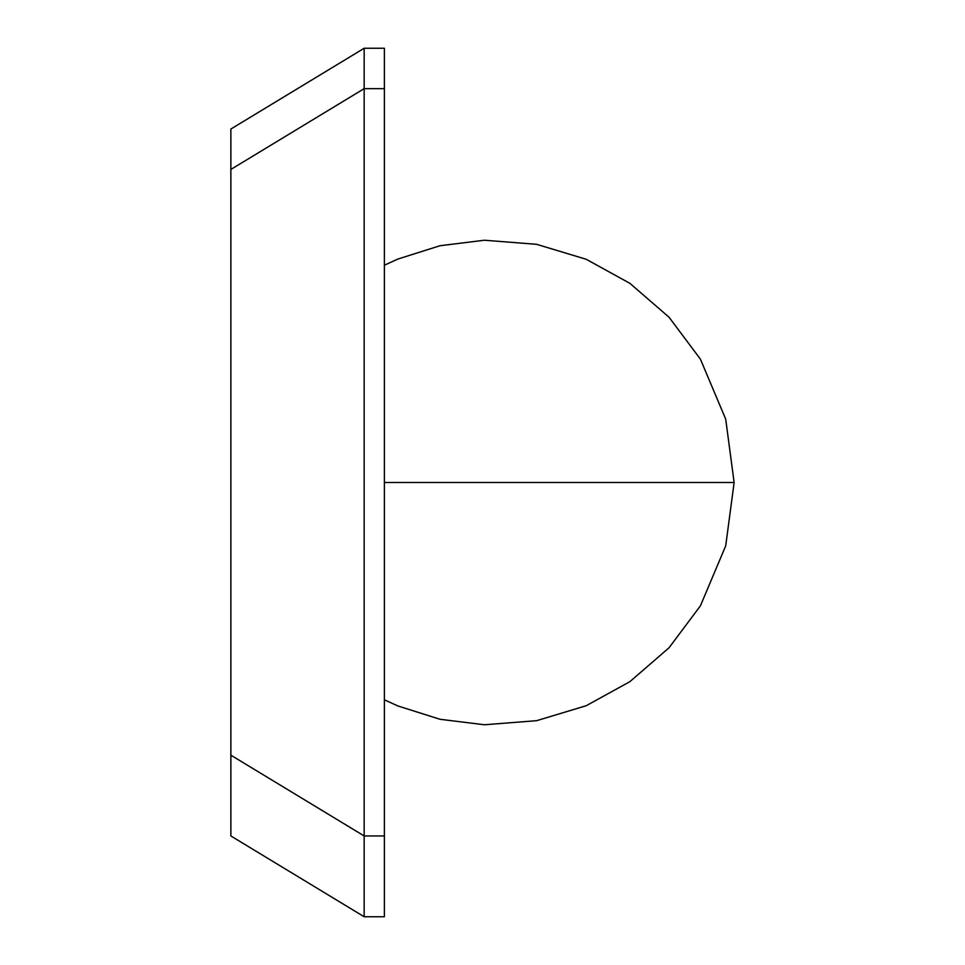 <?xml version="1.0" encoding="UTF-8"?>
<svg xmlns="http://www.w3.org/2000/svg" width="965" height="965" viewBox="0 0 965 965"><rect width="100%" height="100%" fill="white"/><g stroke="black" fill="none" stroke-linecap="round" stroke-linejoin="round"><path stroke-width="1.45" d="M364.167 916.75L364.167 835.955L384.372 835.955L384.372 916.75L364.167 916.75L230.864 835.955L230.864 755.173L364.167 835.955L364.167 88.647L230.864 169.442L230.864 755.173M230.864 169.442L230.864 129.045L364.167 48.25L384.372 48.25L384.372 88.647L364.167 88.647L364.167 48.25M384.372 835.955L384.372 88.647M384.372 482.5L734.136 482.5L725.704 419.148L700.421 359.185L669.047 317.232L629.892 283.336L586.189 259.271L536.612 244.314L484.382 240.237L440.04 245.713L397.797 259.078L384.372 265.218M384.372 699.782L397.797 705.922L440.04 719.287L484.382 724.763L536.612 720.686L586.189 705.729L629.892 681.664L669.047 647.768L700.421 605.815L725.704 545.852L734.136 482.5"/></g></svg>
